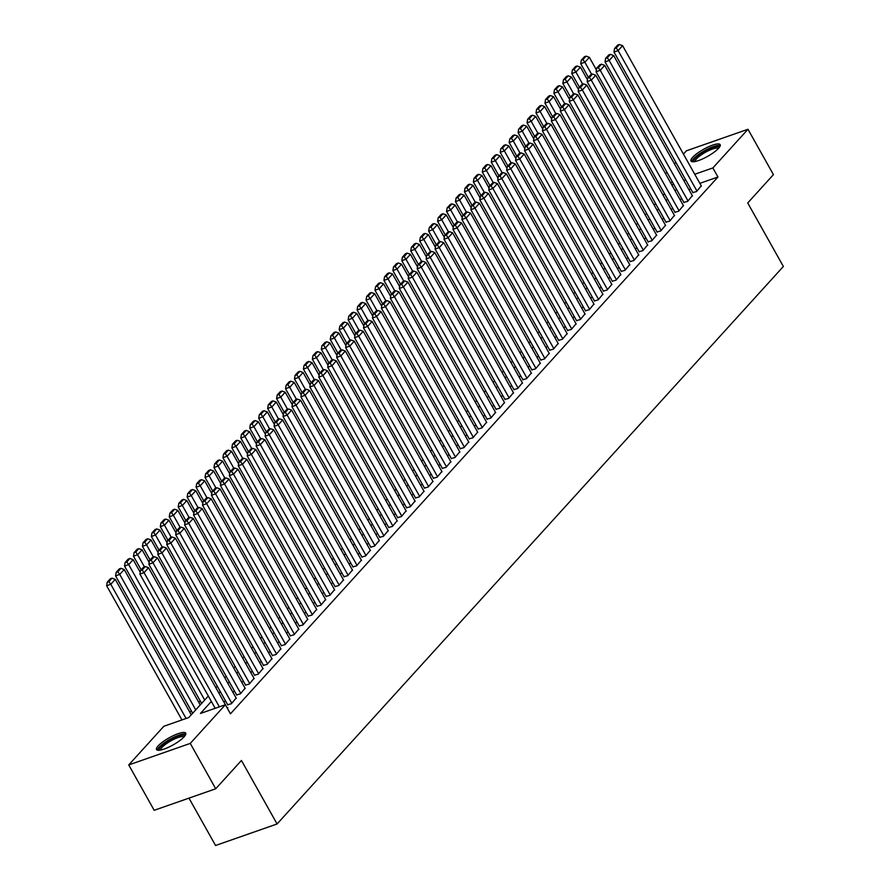 <?xml version="1.0" encoding="UTF-8"?>
<svg xmlns="http://www.w3.org/2000/svg" width="890" height="890" viewBox="0 0 890 890"><rect width="100%" height="100%" fill="white"/><g stroke="black" fill="none" stroke-linecap="round" stroke-linejoin="round"><path stroke-width="1.33" d="M718.553 148.307A16.732 4.061 150.7 0 1 702.966 158.743A16.732 4.061 150.7 0 1 690.996 161.023A16.732 4.061 150.7 0 1 692.609 157.374A16.732 4.061 150.7 0 1 708.206 146.939A16.732 4.061 150.7 0 1 720.177 144.647A16.732 4.061 150.7 0 1 718.553 148.307M184.096 736.831A16.732 4.061 150.7 0 1 168.499 747.266A16.732 4.061 150.7 0 1 156.529 749.558A16.732 4.061 150.7 0 1 158.153 745.898A16.732 4.061 150.7 0 1 173.75 735.463A16.732 4.061 150.7 0 1 185.721 733.171A16.732 4.061 150.7 0 1 184.096 736.831M188.98 798.13L215.558 845.5L277.079 823.973L783.367 266.477L747.722 202.965L773.432 174.64L747.978 129.273L712.868 167.932L694.756 174.262M277.079 823.973L241.435 760.461L215.714 788.774L154.192 810.301L128.739 764.933L163.849 726.273L188.78 717.54L208.316 696.036M200.217 700.908L198.815 702.444M191.272 710.754L189.87 712.289M665.553 173.806L666.955 172.26M674.498 163.96L675.899 162.414M683.442 154.104L686.446 150.799L747.978 129.273M692.798 192.529L696.514 191.572L701.276 185.865M683.854 202.375L687.569 201.418L692.331 195.722M674.909 212.232L678.625 211.264L683.386 205.568M665.965 222.077L669.669 221.12L674.442 215.413M657.02 231.934L660.725 230.966L665.486 225.27M648.076 241.78L651.78 240.812L656.542 235.116M639.131 251.625L642.836 250.668L647.597 244.972M630.187 261.482L633.891 260.514L638.653 254.818M621.242 271.328L624.947 270.371L629.708 264.664M612.298 281.173L616.002 280.216L620.764 274.521M603.353 291.03L607.058 290.062L611.819 284.366M594.409 300.876L598.113 299.919L602.875 294.212M585.464 310.721L589.169 309.764L593.93 304.069M576.52 320.578L580.224 319.61L584.986 313.914M567.575 330.424L571.28 329.467L576.041 323.771M558.631 340.28L562.335 339.312L567.097 333.617M549.686 350.126L553.391 349.169L558.152 343.462M540.731 359.972L544.446 359.015L549.208 353.319M531.786 369.828L535.502 368.861L540.263 363.165M522.842 379.674L526.557 378.717L531.319 373.01M513.897 389.52L517.613 388.563L522.374 382.867M504.953 399.376L508.668 398.409L513.43 392.713M496.008 409.222L499.724 408.265L504.485 402.569M487.064 419.079L490.779 418.111L495.541 412.415M478.119 428.924L481.835 427.968L486.596 422.261M469.175 438.77L472.89 437.813L477.652 432.117M460.23 448.627L463.946 447.659L468.707 441.963M451.286 458.472L455.001 457.516L459.763 451.809M442.341 468.318L446.057 467.361L450.818 461.665M433.397 478.175L437.101 477.207L441.874 471.511M424.452 488.02L428.157 487.064L432.929 481.368M415.508 497.877L419.212 496.909L423.974 491.213M406.563 507.723L410.268 506.766L415.029 501.059M397.619 517.568L401.323 516.612L406.085 510.916M388.674 527.425L392.379 526.457L397.14 520.761M379.73 537.271L383.434 536.314L388.196 530.607M370.785 547.116L374.49 546.16L379.251 540.464M361.841 556.973L365.545 556.005L370.307 550.309M352.896 566.819L356.601 565.862L361.362 560.166M343.952 576.676L347.656 575.708L352.418 570.012M335.007 586.521L338.712 585.564L343.473 579.857M326.063 596.367L329.767 595.41L334.529 589.714M317.118 606.223L320.823 605.256L325.584 599.56M308.174 616.069L311.878 615.112L316.64 609.405M299.218 625.915L302.934 624.958L307.695 619.262M290.274 635.772L293.989 634.804L298.751 629.108M281.329 645.617L285.045 644.66L289.806 638.964M272.385 655.474L276.1 654.506L280.862 648.81M263.44 665.319L267.156 664.352L271.917 658.656M254.495 675.165L258.211 674.208L262.973 668.512M245.551 685.022L249.267 684.054L254.028 678.358M236.607 694.868L240.322 693.911L245.084 688.204M227.662 704.713L231.378 703.756L236.139 698.06M211.353 701.442L200.428 713.469L225.37 704.747L230.454 713.825L717.952 177.01L699.852 183.34M690.529 188.48L689.127 190.015M681.584 198.325L680.183 199.861M672.64 208.171L671.238 209.717M663.695 218.028L662.294 219.563M654.751 227.873L653.349 229.42M645.795 237.719L644.404 239.265M636.851 247.576L635.46 249.111M627.906 257.421L626.515 258.968M618.962 267.278L617.571 268.813M610.017 277.124L608.627 278.659M601.073 286.969L599.682 288.516M592.128 296.826L590.738 298.361M583.184 306.672L581.782 308.218M574.239 316.517L572.837 318.064M565.295 326.374L563.893 327.909M556.35 336.22L554.948 337.766M547.406 346.077L546.004 347.612M538.461 355.922L537.059 357.457M529.517 365.768L528.115 367.314M520.572 375.625L519.17 377.16M511.628 385.47L510.226 387.017M502.683 395.316L501.281 396.862M493.739 405.173L492.337 406.708M484.794 415.018L483.392 416.565M475.85 424.875L474.448 426.41M466.905 434.721L465.503 436.256M457.961 444.566L456.559 446.113M449.016 454.423L447.614 455.958M440.072 464.269L438.67 465.815M431.127 474.114L429.725 475.661M422.183 483.971L420.781 485.506M413.227 493.817L411.836 495.363M404.282 503.673L402.892 505.209M395.338 513.519L393.947 515.054M386.394 523.365L385.003 524.911M377.449 533.221L376.058 534.757M368.505 543.067L367.114 544.613M359.56 552.913L358.169 554.459M350.616 562.769L349.214 564.305M341.671 572.615L340.269 574.161M332.726 582.472L331.325 584.007M323.782 592.317L322.38 593.852M314.838 602.163L313.436 603.709M305.893 612.02L304.491 613.555M296.949 621.865L295.547 623.412M288.004 631.711L286.602 633.257M279.06 641.568L277.658 643.103M270.115 651.413L268.713 652.96M261.171 661.27L259.769 662.805M252.226 671.116L250.824 672.651M243.282 680.961L241.88 682.508M234.337 690.818L232.935 692.353M225.393 700.664L223.991 702.21M227.317 708.229L227.796 707.695L227.195 707.906M215.714 788.774L190.26 743.406L128.739 764.933M717.952 177.01L712.868 167.932M225.37 704.747L190.26 743.406M685.433 179.402L684.032 180.937M676.489 189.247L675.087 190.794M667.544 199.104L666.143 200.639M658.6 208.95L657.198 210.496M649.656 218.795L648.254 220.342M640.711 228.652L639.309 230.187M631.767 238.498L630.365 240.044M622.822 248.355L621.42 249.89M613.877 258.2L612.476 259.735M604.933 268.046L603.531 269.592M595.989 277.903L594.587 279.438M587.044 287.748L585.642 289.295M578.088 297.594L576.698 299.14M569.144 307.451L567.753 308.986M560.199 317.296L558.809 318.843M551.255 327.153L549.864 328.688M542.31 336.999L540.92 338.534M533.366 346.844L531.975 348.391M524.421 356.701L523.031 358.236M515.477 366.547L514.075 368.093M506.532 376.392L505.131 377.939M497.588 386.249L496.186 387.784M488.643 396.095L487.242 397.641M479.699 405.951L478.297 407.486M470.754 415.797L469.353 417.332M461.81 425.643L460.408 427.189M452.865 435.499L451.464 437.034M443.921 445.345L442.519 446.891M434.976 455.191L433.575 456.737M426.032 465.047L424.63 466.582M417.087 474.893L415.686 476.439M408.143 484.75L406.741 486.285M399.198 494.595L397.797 496.13M390.254 504.441L388.852 505.987M381.309 514.298L379.908 515.833M372.365 524.143L370.963 525.69M363.42 533.989L362.019 535.535M354.476 543.846L353.074 545.381M345.531 553.691L344.13 555.238M336.576 563.548L335.185 565.083M327.631 573.394L326.241 574.929M318.687 583.239L317.296 584.786M309.742 593.096L308.352 594.631M300.798 602.942L299.407 604.488M291.853 612.787L290.463 614.334M282.909 622.644L281.507 624.179M273.964 632.49L272.562 634.036M265.02 642.346L263.618 643.882M256.075 652.192L254.673 653.727M247.131 662.038L245.729 663.584M238.186 671.894L236.785 673.43M229.242 681.74L227.84 683.275M220.297 691.586L218.895 693.132M672.462 182.072L670.571 182.728M215.869 687.725L217.26 686.19M224.814 677.88L226.205 676.333M233.759 668.023L235.149 666.488M242.703 658.177L244.094 656.631M251.648 648.332L253.038 646.785M260.592 638.475L261.994 636.94M269.536 628.629L270.938 627.083M278.481 618.773L279.883 617.237M287.425 608.927L288.827 607.392M296.37 599.081L297.772 597.535M305.315 589.225L306.716 587.689M314.259 579.379L315.661 577.832M323.204 569.533L324.605 567.987M332.148 559.677L333.55 558.141M341.093 549.831L342.494 548.284M350.037 539.974L351.439 538.439M358.982 530.129L360.383 528.593M367.926 520.283L369.328 518.736M376.87 510.426L378.272 508.891M385.815 500.58L387.217 499.034M394.76 490.735L396.161 489.189M403.704 480.878L405.106 479.343M412.649 471.032L414.05 469.486M421.593 461.176L422.995 459.641M430.549 451.33L431.939 449.795M439.493 441.484L440.884 439.938M448.438 431.628L449.828 430.093M457.382 421.782L458.773 420.236M466.327 411.936L467.717 410.39M475.271 402.08L476.662 400.545M484.216 392.234L485.606 390.688M493.16 382.377L494.562 380.842M502.105 372.532L503.506 370.997M511.049 362.686L512.451 361.14M519.994 352.829L521.395 351.294M528.938 342.984L530.34 341.437M537.883 333.138L539.284 331.592M546.827 323.281L548.229 321.746M555.772 313.436L557.173 311.889M564.716 303.579L566.118 302.044M573.661 293.733L575.062 292.198M582.605 283.888L584.007 282.341M591.55 274.031L592.951 272.496M600.494 264.185L601.896 262.65M609.439 254.34L610.84 252.793M618.383 244.483L619.785 242.948M627.328 234.637L628.729 233.091M636.272 224.781L637.674 223.245M645.217 214.935L646.618 213.4M654.161 205.089L655.563 203.543M663.106 195.233L664.507 193.697M672.061 185.387L673.452 183.852M219.363 706.849L144.046 572.648L139.897 574.106L215.202 708.307M227.351 708.184L148.519 567.72L144.046 572.648L142.155 569.989L145.281 566.541L143.613 567.119L140.487 570.568L142.155 569.989M139.897 574.106L140.487 570.568M145.281 566.541L148.519 567.72M186.11 718.486L110.794 584.285L115.266 579.357L191.272 714.803M108.891 581.615L112.029 578.177L110.36 578.756L107.234 582.205L108.891 581.615L110.794 584.285L106.633 585.731L181.949 719.932M115.266 579.357L112.029 578.177M107.234 582.205L106.633 585.731M159.599 750.214A14.485 3.516 150.7 0 1 160.712 746.743A14.485 3.516 150.7 0 1 174.941 737.376A14.485 3.516 150.7 0 1 184.686 736.141M183.974 736.953A13.406 3.26 -29.3 0 0 174.084 739.212A13.406 3.26 -29.3 0 0 162.058 747.355A13.406 3.26 -29.3 0 0 160.667 750.036M185.799 734.161A16.621 4.038 -29.3 0 0 173.161 737.61A16.621 4.038 -29.3 0 0 159.054 747.322A16.621 4.038 -29.3 0 0 157.33 750.136M694.055 161.691A14.485 3.516 150.7 0 1 706.015 150.499A14.485 3.516 150.7 0 1 719.142 147.618M718.43 148.43A13.406 3.26 -29.3 0 0 706.549 151.689A13.406 3.26 -29.3 0 0 695.123 161.513M720.255 145.637A16.621 4.038 -29.3 0 0 705.959 149.932A16.621 4.038 -29.3 0 0 691.786 161.613M231.823 703.267L152.991 562.803L148.841 564.249L227.818 705.002M236.295 698.339L157.463 557.874L152.991 562.803L151.1 560.133L154.226 556.684L152.568 557.274L149.431 560.722L151.1 560.133M148.841 564.249L149.431 560.722M154.226 556.684L157.463 557.874M240.767 693.41L161.936 552.946L157.786 554.403L236.762 695.146M245.24 688.493L166.408 548.029L161.936 552.946L160.044 550.287L163.17 546.838L161.513 547.417L158.376 550.865L160.044 550.287M157.786 554.403L158.376 550.865M163.17 546.838L166.408 548.029M249.712 683.565L170.88 543.1L166.73 544.558L245.707 685.3M254.184 678.636L175.352 538.172L170.88 543.1L168.989 540.441L172.115 536.993L170.457 537.571L167.32 541.02L168.989 540.441M166.73 544.558L167.32 541.02M172.115 536.993L175.352 538.172M258.656 673.719L179.825 533.244L175.675 534.701L254.651 675.454M263.129 668.79L184.297 528.326L179.825 533.244L177.933 530.585L181.059 527.136L179.402 527.726L176.264 531.163L177.933 530.585M175.675 534.701L176.264 531.163M181.059 527.136L184.297 528.326M195.744 709.875L119.738 574.428L124.211 569.511L200.217 704.947M117.836 571.769L120.973 568.321L119.305 568.899L116.178 572.348L117.836 571.769L119.738 574.428L115.578 575.886L192.674 713.257M124.211 569.511L120.973 568.321M116.178 572.348L115.578 575.886M204.689 700.029L128.683 564.583L133.155 559.654L140.208 572.226M126.781 561.924L129.918 558.475L128.249 559.053L125.123 562.502L126.781 561.924L128.683 564.583L124.533 566.04L201.618 703.412M133.155 559.654L129.918 558.475M125.123 562.502L124.533 566.04M144.425 566.841L137.627 554.737L142.1 549.809L149.153 562.369M135.725 552.067L138.862 548.618L137.194 549.208L134.067 552.657L135.725 552.067L137.627 554.737L133.478 556.183L141.143 569.845M142.1 549.809L138.862 548.618M134.067 552.657L133.478 556.183M153.369 556.984L146.572 544.88L151.044 539.952L158.097 552.523M144.669 542.221L147.807 538.773L146.138 539.351L143.012 542.8L144.669 542.221L146.572 544.88L142.422 546.338L150.087 559.999M151.044 539.952L147.807 538.773M143.012 542.8L142.422 546.338M267.601 663.862L188.78 523.398L184.619 524.855L263.596 665.598M272.073 658.945L193.252 518.47L188.78 523.398L186.878 520.739L190.004 517.29L188.346 517.869L185.209 521.317L186.878 520.739M184.619 524.855L185.209 521.317M190.004 517.29L193.252 518.47M162.314 547.139L155.516 535.035L159.989 530.106L167.042 542.678M153.614 532.376L156.751 528.927L155.083 529.505L151.956 532.954L153.614 532.376L155.516 535.035L151.367 536.481L159.032 550.154M159.989 530.106L156.751 528.927M151.956 532.954L151.367 536.481M276.545 654.017L197.725 513.552L193.564 514.999L272.551 655.752M281.017 649.088L202.197 508.624L197.725 513.552L195.822 510.882L198.948 507.445L197.291 508.023L194.154 511.472L195.822 510.882M193.564 514.999L194.154 511.472M198.948 507.445L202.197 508.624M171.258 537.293L164.461 525.178L168.933 520.261L175.986 532.821M162.57 522.519L165.696 519.07L164.027 519.66L160.901 523.097L162.57 522.519L164.461 525.178L160.311 526.635L167.976 540.297M168.933 520.261L165.696 519.07M160.901 523.097L160.311 526.635M285.49 644.16L206.669 503.696L202.508 505.153L281.496 645.895M289.962 639.243L211.141 498.778L206.669 503.696L204.767 501.037L207.893 497.588L206.235 498.166L203.098 501.615L204.767 501.037M202.508 505.153L203.098 501.615M207.893 497.588L211.141 498.778M180.203 527.436L173.405 515.332L177.878 510.404L184.931 522.975M171.514 512.673L174.64 509.225L172.983 509.803L169.845 513.252L171.514 512.673L173.405 515.332L169.256 516.79L176.921 530.451M177.878 510.404L174.64 509.225M169.845 513.252L169.256 516.79M294.434 634.314L215.614 493.85L211.453 495.307L290.44 636.05M298.906 629.386L220.086 488.922L215.614 493.85L213.711 491.191L216.837 487.742L215.18 488.321L212.042 491.77L213.711 491.191M211.453 495.307L212.042 491.77M216.837 487.742L220.086 488.922M189.147 517.591L182.35 505.487L186.822 500.558L193.875 513.13M180.459 502.817L183.585 499.379L181.927 499.957L178.79 503.406L180.459 502.817L182.35 505.487L178.2 506.933L185.865 520.594M186.822 500.558L183.585 499.379M178.79 503.406L178.2 506.933M303.379 624.469L224.558 484.004L220.397 485.451L299.385 626.204M307.851 619.54L229.03 479.076L224.558 484.004L222.656 481.334L225.782 477.886L224.124 478.475L220.987 481.924L222.656 481.334M220.397 485.451L220.987 481.924M225.782 477.886L229.03 479.076M198.092 507.745L191.294 495.63L195.767 490.713L202.82 503.273M189.403 492.971L192.529 489.522L190.872 490.101L187.734 493.55L189.403 492.971L191.294 495.63L187.145 497.087L194.81 510.749M195.767 490.713L192.529 489.522M187.734 493.55L187.145 497.087M312.323 614.612L233.503 474.147L229.342 475.605L308.329 616.347M316.796 609.694L237.975 469.23L233.503 474.147L231.6 471.489L234.726 468.04L233.069 468.618L229.932 472.067L231.6 471.489M229.342 475.605L229.932 472.067M234.726 468.04L237.975 469.23M207.036 497.888L200.239 485.784L204.711 480.856L211.764 493.427M198.348 483.125L201.474 479.677L199.816 480.255L196.679 483.704L198.348 483.125L200.239 485.784L196.089 487.242L203.754 500.903M204.711 480.856L201.474 479.677M196.679 483.704L196.089 487.242M321.268 604.766L242.447 464.302L238.286 465.759L317.274 606.502M325.74 599.838L246.919 459.374L242.447 464.302L240.545 461.643L243.671 458.194L242.013 458.773L238.876 462.222L240.545 461.643M238.286 465.759L238.876 462.222M243.671 458.194L246.919 459.374M215.981 488.043L209.195 475.939L213.667 471.01L220.709 483.57M207.292 473.269L210.418 469.82L208.761 470.409L205.623 473.858L207.292 473.269L209.195 475.939L205.034 477.385L212.699 491.046M213.667 471.01L210.418 469.82M205.623 473.858L205.034 477.385M330.212 594.921L251.392 454.445L247.231 455.903L326.218 596.656M334.684 589.992L255.864 449.528L251.392 454.445L249.489 451.786L252.615 448.338L250.958 448.927L247.832 452.365L249.489 451.786M247.231 455.903L247.832 452.365M252.615 448.338L255.864 449.528M224.925 478.186L218.139 466.082L222.611 461.154L229.653 473.725M216.237 463.423L219.363 459.974L217.705 460.553L214.568 464.002L216.237 463.423L218.139 466.082L213.978 467.539L221.643 481.201M222.611 461.154L219.363 459.974M214.568 464.002L213.978 467.539M339.157 585.064L260.336 444.599L256.175 446.057L335.163 586.799M343.629 580.147L264.808 439.671L260.336 444.599L258.434 441.941L261.56 438.492L259.902 439.07L256.776 442.519L258.434 441.941M256.175 446.057L256.776 442.519M261.56 438.492L264.808 439.671M233.87 468.34L227.084 456.236L231.556 451.308L238.598 463.879M225.181 453.577L228.307 450.129L226.65 450.707L223.512 454.156L225.181 453.577L227.084 456.236L222.923 457.694L230.588 471.355M231.556 451.308L228.307 450.129M223.512 454.156L222.923 457.694M348.101 575.218L269.281 434.754L265.12 436.2L344.107 576.954M352.574 570.29L273.753 429.826L269.281 434.754L267.378 432.084L270.504 428.646L268.847 429.225L265.721 432.674L267.378 432.084M265.12 436.2L265.721 432.674M270.504 428.646L273.753 429.826M242.814 458.495L236.028 446.38L240.5 441.462L247.554 454.022M234.126 443.721L237.252 440.272L235.594 440.861L232.457 444.299L234.126 443.721L236.028 446.38L231.867 447.837L239.532 461.498M240.5 441.462L237.252 440.272M232.457 444.299L231.867 447.837M357.046 565.361L278.225 424.897L274.064 426.355L353.052 567.097M361.518 560.444L282.697 419.98L278.225 424.897L276.323 422.238L279.449 418.79L277.791 419.368L274.665 422.817L276.323 422.238M274.064 426.355L274.665 422.817M279.449 418.79L282.697 419.98M251.759 448.638L244.972 436.534L249.445 431.606L256.498 444.177M243.07 433.875L246.196 430.426L244.539 431.005L241.401 434.454L243.07 433.875L244.972 436.534L240.812 437.991L248.477 451.653M249.445 431.606L246.196 430.426M241.401 434.454L240.812 437.991M365.99 555.516L287.17 415.051L283.009 416.509L361.996 557.251M370.463 550.587L291.642 410.123L287.17 415.051L285.267 412.393L288.405 408.944L286.736 409.522L283.61 412.971L285.267 412.393M283.009 416.509L283.61 412.971M288.405 408.944L291.642 410.123M260.703 438.792L253.917 426.688L258.389 421.76L265.442 434.331M252.015 424.018L255.141 420.581L253.483 421.159L250.346 424.608L252.015 424.018L253.917 426.688L249.756 428.135L257.421 441.796M258.389 421.76L255.141 420.581M250.346 424.608L249.756 428.135M374.935 545.67L296.114 405.206L291.953 406.652L370.941 547.406M379.407 540.742L300.586 400.278L296.114 405.206L294.212 402.536L297.349 399.087L295.68 399.677L292.554 403.126L294.212 402.536M291.953 406.652L292.554 403.126M297.349 399.087L300.586 400.278M269.648 428.947L262.862 416.832L267.334 411.914L274.387 424.474M260.959 414.173L264.085 410.724L262.428 411.302L259.29 414.751L260.959 414.173L262.862 416.832L258.701 418.289L266.366 431.95M267.334 411.914L264.085 410.724M259.29 414.751L258.701 418.289M383.879 535.813L305.059 395.349L300.898 396.807L379.885 537.549M388.351 530.896L309.531 390.432L305.059 395.349L303.156 392.69L306.293 389.242L304.625 389.82L301.499 393.269L303.156 392.69M300.898 396.807L301.499 393.269M306.293 389.242L309.531 390.432M278.592 419.09L271.806 406.986L276.278 402.058L283.332 414.629M269.904 404.327L273.03 400.878L271.372 401.457L268.246 404.906L269.904 404.327L271.806 406.986L267.645 408.443L275.31 422.105M276.278 402.058L273.03 400.878M268.246 404.906L267.645 408.443M392.835 525.968L314.003 385.503L309.842 386.961L388.83 527.703M397.307 521.039L318.475 380.575L314.003 385.503L312.101 382.845L315.238 379.396L313.569 379.974L310.443 383.423L312.101 382.845M309.842 386.961L310.443 383.423M315.238 379.396L318.475 380.575M287.537 409.244L280.751 397.14L285.223 392.212L292.276 404.772M278.848 394.47L281.974 391.022L280.317 391.611L277.19 395.06L278.848 394.47L280.751 397.14L276.59 398.587L284.255 412.248M285.223 392.212L281.974 391.022M277.19 395.06L276.59 398.587M401.779 516.122L322.948 375.647L318.787 377.104L397.774 517.858M406.252 511.194L327.42 370.73L322.948 375.647L321.045 372.988L324.183 369.539L322.514 370.129L319.388 373.566L321.045 372.988M318.787 377.104L319.388 373.566M324.183 369.539L327.42 370.73M296.492 399.387L289.695 387.284L294.167 382.355L301.221 394.926M287.793 384.625L290.919 381.176L289.261 381.754L286.135 385.203L287.793 384.625L289.695 387.284L285.534 388.741L293.199 402.402M294.167 382.355L290.919 381.176M286.135 385.203L285.534 388.741M410.724 506.265L331.892 365.801L327.731 367.259L406.719 508.001M415.196 501.348L336.364 360.873L331.892 365.801L329.99 363.142L333.127 359.694L331.458 360.272L328.332 363.721L329.99 363.142M327.731 367.259L328.332 363.721M333.127 359.694L336.364 360.873M305.437 389.542L298.639 377.438L303.112 372.51L310.165 385.081M296.737 374.779L299.874 371.33L298.206 371.909L295.079 375.358L296.737 374.779L298.639 377.438L294.479 378.895L302.144 392.557M303.112 372.51L299.874 371.33M295.079 375.358L294.479 378.895M419.668 496.42L340.837 355.955L336.676 357.402L415.663 498.155M424.141 491.491L345.309 351.027L340.837 355.955L338.934 353.286L342.072 349.848L340.403 350.426L337.277 353.875L338.934 353.286M336.676 357.402L337.277 353.875M342.072 349.848L345.309 351.027M314.381 379.696L307.584 367.581L312.056 362.664L319.109 375.224M305.682 364.922L308.819 361.474L307.15 362.063L304.024 365.501L305.682 364.922L307.584 367.581L303.423 369.039L311.088 382.7M312.056 362.664L308.819 361.474M304.024 365.501L303.423 369.039M428.613 486.574L349.781 346.099L345.632 347.556L424.608 488.299M433.085 481.646L354.253 341.182L349.781 346.099L347.879 343.44L351.016 339.991L349.347 340.57L346.221 344.018L347.879 343.44M345.632 347.556L346.221 344.018M351.016 339.991L354.253 341.182M323.326 369.839L316.529 357.736L321.001 352.807L328.054 365.378M314.626 355.077L317.763 351.628L316.095 352.206L312.969 355.655L314.626 355.077L316.529 357.736L312.368 359.193L320.033 372.854M321.001 352.807L317.763 351.628M312.969 355.655L312.368 359.193M437.557 476.717L358.726 336.253L354.576 337.711L433.552 478.453M442.03 471.789L363.198 331.325L358.726 336.253L356.823 333.594L359.961 330.146L358.292 330.724L355.166 334.173L356.823 333.594M354.576 337.711L355.166 334.173M359.961 330.146L363.198 331.325M332.27 359.994L325.473 347.89L329.945 342.962L336.999 355.533M323.571 345.22L326.708 341.782L325.039 342.361L321.913 345.81L323.571 345.22L325.473 347.89L321.312 349.336L328.989 363.009M329.945 342.962L326.708 341.782M321.913 345.81L321.312 349.336M446.502 466.872L367.67 326.407L363.521 327.854L442.497 468.607M450.974 461.943L372.142 321.479L367.67 326.407L365.768 323.738L368.905 320.289L367.236 320.878L364.11 324.327L365.768 323.738M363.521 327.854L364.11 324.327M368.905 320.289L372.142 321.479M455.446 457.015L376.615 316.551L372.465 318.008L451.441 458.751M459.919 452.098L381.087 311.634L376.615 316.551L374.712 313.892L377.849 310.443L376.181 311.022L373.055 314.47L374.712 313.892M372.465 318.008L373.055 314.47M377.849 310.443L381.087 311.634M464.391 447.169L385.559 306.705L381.409 308.163L460.386 448.905M468.863 442.241L390.031 301.777L385.559 306.705L383.668 304.046L386.794 300.598L385.125 301.176L381.999 304.625L383.668 304.046M381.409 308.163L381.999 304.625M386.794 300.598L390.031 301.777M341.215 350.148L334.418 338.033L338.89 333.116L345.943 345.676M332.515 335.374L335.652 331.926L333.984 332.504L330.858 335.953L332.515 335.374L334.418 338.033L330.257 339.491L337.933 353.152M338.89 333.116L335.652 331.926M330.858 335.953L330.257 339.491M350.159 340.291L343.362 328.188L347.834 323.259L354.887 335.83M341.46 325.529L344.597 322.08L342.928 322.658L339.802 326.107L341.46 325.529L343.362 328.188L339.201 329.645L346.878 343.306M347.834 323.259L344.597 322.08M339.802 326.107L339.201 329.645M359.104 330.446L352.307 318.342L356.779 313.414L363.832 325.974M350.404 315.672L353.541 312.223L351.873 312.813L348.747 316.261L350.404 315.672L352.307 318.342L348.146 319.788L355.822 333.45M356.779 313.414L353.541 312.223M348.747 316.261L348.146 319.788M473.335 437.324L394.504 296.848L390.354 298.306L469.33 439.059M477.808 432.395L398.976 291.931L394.504 296.848L392.612 294.19L395.739 290.741L394.081 291.33L390.944 294.779L392.612 294.19M390.354 298.306L390.944 294.779M395.739 290.741L398.976 291.931M368.048 320.589L361.251 308.485L365.723 303.557L372.776 316.128M359.349 305.826L362.486 302.377L360.817 302.956L357.691 306.405L359.349 305.826L361.251 308.485L357.101 309.943L364.767 323.604M365.723 303.557L362.486 302.377M357.691 306.405L357.101 309.943M482.28 427.467L403.448 287.003L399.299 288.46L478.275 429.203M486.752 422.55L407.92 282.074L403.448 287.003L401.557 284.344L404.683 280.895L403.025 281.474L399.888 284.922L401.557 284.344M399.299 288.46L399.888 284.922M404.683 280.895L407.92 282.074M376.993 310.743L370.195 298.639L374.668 293.711L381.721 306.282M368.293 295.981L371.43 292.532L369.762 293.11L366.636 296.559L368.293 295.981L370.195 298.639L366.046 300.097L373.711 313.758M374.668 293.711L371.43 292.532M366.636 296.559L366.046 300.097M491.224 417.621L412.393 277.157L408.243 278.603L487.219 419.357M495.697 412.693L416.865 272.229L412.393 277.157L410.501 274.487L413.628 271.05L411.97 271.628L408.833 275.077L410.501 274.487M408.243 278.603L408.833 275.077M413.628 271.05L416.865 272.229M385.937 300.898L379.14 288.783L383.612 283.865L390.666 296.426M377.238 286.124L380.375 282.675L378.706 283.265L375.58 286.702L377.238 286.124L379.14 288.783L374.99 290.24L382.656 303.902M383.612 283.865L380.375 282.675M375.58 286.702L374.99 290.24M500.169 407.776L421.337 267.3L417.188 268.758L496.164 409.5M504.641 402.847L425.82 262.383L421.337 267.3L419.446 264.642L422.572 261.193L420.914 261.782L417.777 265.22L419.446 264.642M417.188 268.758L417.777 265.22M422.572 261.193L425.82 262.383M394.882 291.041L388.084 278.937L392.557 274.009L399.61 286.58M386.182 276.278L389.319 272.829L387.651 273.408L384.524 276.857L386.182 276.278L388.084 278.937L383.935 280.394L391.6 294.056M392.557 274.009L389.319 272.829M384.524 276.857L383.935 280.394M509.113 397.919L430.293 257.455L426.132 258.912L505.12 399.655M513.586 392.991L434.765 252.526L430.293 257.455L428.39 254.796L431.517 251.347L429.859 251.926L426.722 255.374L428.39 254.796M426.132 258.912L426.722 255.374M431.517 251.347L434.765 252.526M403.826 281.195L397.029 269.091L401.501 264.163L408.555 276.734M395.138 266.421L398.264 262.984L396.595 263.562L393.469 267.011L395.138 266.421L397.029 269.091L392.879 270.538L400.545 284.21M401.501 264.163L398.264 262.984M393.469 267.011L392.879 270.538M518.058 388.073L439.237 247.609L435.077 249.055L514.064 389.809M522.53 383.145L443.709 242.681L439.237 247.609L437.335 244.939L440.461 241.49L438.803 242.08L435.666 245.529L437.335 244.939M435.077 249.055L435.666 245.529M440.461 241.49L443.709 242.681M412.771 271.35L405.974 259.235L410.446 254.317L417.499 266.878M404.082 256.576L407.208 253.127L405.54 253.706L402.414 257.154L404.082 256.576L405.974 259.235L401.824 260.692L409.489 274.354M410.446 254.317L407.208 253.127M402.414 257.154L401.824 260.692M527.002 378.217L448.182 237.752L444.021 239.21L523.009 379.952M531.475 373.299L452.654 232.835L448.182 237.752L446.279 235.094L449.406 231.645L447.748 232.223L444.611 235.672L446.279 235.094M444.021 239.21L444.611 235.672M449.406 231.645L452.654 232.835M421.715 261.493L414.918 249.389L419.39 244.461L426.444 257.032M413.027 246.73L416.153 243.282L414.495 243.86L411.358 247.309L413.027 246.73L414.918 249.389L410.768 250.846L418.434 264.508M419.39 244.461L416.153 243.282M411.358 247.309L410.768 250.846M535.947 368.371L457.126 227.907L452.966 229.364L531.953 370.107M540.419 363.443L461.599 222.978L457.126 227.907L455.224 225.248L458.35 221.799L456.692 222.378L453.555 225.826L455.224 225.248M452.966 229.364L453.555 225.826M458.35 221.799L461.599 222.978M430.66 251.648L423.863 239.543L428.335 234.615L435.388 247.175M421.971 236.874L425.097 233.425L423.44 234.014L420.303 237.463L421.971 236.874L423.863 239.543L419.713 240.99L427.378 254.651M428.335 234.615L425.097 233.425M420.303 237.463L419.713 240.99M544.891 358.525L466.071 218.05L461.91 219.507L540.898 360.261M549.364 353.597L470.543 213.133L466.071 218.05L464.168 215.391L467.295 211.942L465.637 212.532L462.5 215.981L464.168 215.391M461.91 219.507L462.5 215.981M467.295 211.942L470.543 213.133M439.604 241.791L432.807 229.687L437.279 224.769L444.332 237.33M430.916 227.028L434.042 223.579L432.384 224.158L429.247 227.606L430.916 227.028L432.807 229.687L428.657 231.144L436.322 244.806M437.279 224.769L434.042 223.579M429.247 227.606L428.657 231.144M553.836 348.669L475.015 208.204L470.855 209.662L549.842 350.404M558.308 343.751L479.488 203.276L475.015 208.204L473.113 205.546L476.239 202.097L474.581 202.675L471.444 206.124L473.113 205.546M470.855 209.662L471.444 206.124M476.239 202.097L479.488 203.276M448.549 231.945L441.752 219.841L446.235 214.913L453.277 227.484M439.86 217.182L442.986 213.734L441.329 214.312L438.192 217.761L439.86 217.182L441.752 219.841L437.602 221.298L445.267 234.96M446.235 214.913L442.986 213.734M438.192 217.761L437.602 221.298M562.78 338.823L483.96 198.359L479.799 199.805L558.787 340.559M567.253 333.895L488.432 193.43L483.96 198.359L482.057 195.689L485.184 192.251L483.526 192.83L480.389 196.278L482.057 195.689M479.799 199.805L480.389 196.278M485.184 192.251L488.432 193.43M457.493 222.1L450.707 209.984L455.179 205.067L462.222 217.627M448.805 207.326L451.931 203.877L450.273 204.466L447.136 207.904L448.805 207.326L450.707 209.984L446.546 211.442L454.212 225.103M455.179 205.067L451.931 203.877M447.136 207.904L446.546 211.442M571.725 328.977L492.904 188.502L488.744 189.959L567.731 330.702M576.197 324.049L497.377 183.585L492.904 188.502L491.002 185.843L494.128 182.394L492.47 182.984L489.344 186.422L491.002 185.843M488.744 189.959L489.344 186.422M494.128 182.394L497.377 183.585M466.438 212.243L459.652 200.139L464.124 195.21L471.166 207.782M457.749 197.48L460.875 194.031L459.218 194.61L456.08 198.058L457.749 197.48L459.652 200.139L455.491 201.596L463.156 215.258M464.124 195.21L460.875 194.031M456.08 198.058L455.491 201.596M580.669 319.121L501.849 178.656L497.688 180.114L576.676 320.856M585.142 314.192L506.321 173.728L501.849 178.656L499.946 175.998L503.072 172.549L501.415 173.127L498.289 176.576L499.946 175.998M497.688 180.114L498.289 176.576M503.072 172.549L506.321 173.728M475.382 202.397L468.596 190.293L473.068 185.365L480.111 197.936M466.694 187.623L469.82 184.186L468.162 184.764L465.025 188.213L466.694 187.623L468.596 190.293L464.435 191.739L472.101 205.412M473.068 185.365L469.82 184.186M465.025 188.213L464.435 191.739M589.614 309.275L510.793 168.811L506.632 170.257L585.62 311.011M594.086 304.347L515.266 163.882L510.793 168.811L508.891 166.141L512.017 162.692L510.359 163.282L507.233 166.73L508.891 166.141M506.632 170.257L507.233 166.73M512.017 162.692L515.266 163.882M484.327 192.552L477.541 180.436L482.013 175.519L489.066 188.079M475.638 177.778L478.764 174.329L477.107 174.907L473.97 178.356L475.638 177.778L477.541 180.436L473.38 181.894L481.045 195.555M482.013 175.519L478.764 174.329M473.97 178.356L473.38 181.894M598.558 299.418L519.738 158.954L515.577 160.411L594.565 301.154M603.031 294.501L524.21 154.037L519.738 158.954L517.835 156.295L520.973 152.846L519.304 153.425L516.178 156.874L517.835 156.295M515.577 160.411L516.178 156.874M520.973 152.846L524.21 154.037M493.271 182.695L486.485 170.591L490.957 165.662L498.011 178.234M484.583 167.932L487.709 164.483L486.051 165.062L482.914 168.51L484.583 167.932L486.485 170.591L482.324 172.048L489.99 185.71M490.957 165.662L487.709 164.483M482.914 168.51L482.324 172.048M607.503 289.573L528.682 149.108L524.522 150.566L603.509 291.308M611.975 284.644L533.154 144.18L528.682 149.108L526.78 146.45L529.917 143.001L528.248 143.579L525.122 147.028L526.78 146.45M524.522 150.566L525.122 147.028M529.917 143.001L533.154 144.18M502.216 172.849L495.43 160.745L499.902 155.817L506.955 168.377M493.527 158.075L496.653 154.626L494.996 155.216L491.859 158.665L493.527 158.075L495.43 160.745L491.269 162.191L498.934 175.853M499.902 155.817L496.653 154.626M491.859 158.665L491.269 162.191M616.447 279.727L537.627 139.252L533.466 140.709L612.453 281.463M620.92 274.799L542.099 134.334L537.627 139.252L535.724 136.593L538.862 133.144L537.193 133.734L534.067 137.182L535.724 136.593M533.466 140.709L534.067 137.182M538.862 133.144L542.099 134.334M511.16 162.992L504.374 150.888L508.846 145.971L515.9 158.531M502.472 148.23L505.598 144.781L503.94 145.359L500.803 148.808L502.472 148.23L504.374 150.888L500.213 152.346L507.878 166.007M508.846 145.971L505.598 144.781M500.803 148.808L500.213 152.346M625.392 269.87L546.571 129.406L542.411 130.863L621.398 271.606M629.875 264.953L551.043 124.478L546.571 129.406L544.669 126.747L547.806 123.298L546.137 123.877L543.011 127.326L544.669 126.747M542.411 130.863L543.011 127.326M547.806 123.298L551.043 124.478M520.105 153.147L513.319 141.043L517.791 136.114L524.844 148.686M511.416 138.384L514.542 134.935L512.885 135.514L509.759 138.962L511.416 138.384L513.319 141.043L509.158 142.5L516.823 156.162M517.791 136.114L514.542 134.935M509.759 138.962L509.158 142.5M634.348 260.025L555.516 119.56L551.355 121.007L630.343 261.76M638.82 255.096L559.988 114.632L555.516 119.56L553.613 116.89L556.751 113.453L555.082 114.031L551.956 117.48L553.613 116.89M551.355 121.007L551.956 117.48M556.751 113.453L559.988 114.632M529.061 143.301L522.263 131.186L526.735 126.269L533.789 138.829M520.361 128.527L523.487 125.078L521.829 125.668L518.703 129.106L520.361 128.527L522.263 131.186L518.102 132.643L525.768 146.305M526.735 126.269L523.487 125.078M518.703 129.106L518.102 132.643M643.292 250.179L564.46 109.704L560.299 111.161L639.287 251.915M647.764 245.251L568.933 104.786L564.46 109.704L562.558 107.045L565.695 103.596L564.026 104.186L560.9 107.623L562.558 107.045M560.299 111.161L560.9 107.623M565.695 103.596L568.933 104.786M538.005 133.444L531.208 121.34L535.68 116.412L542.733 128.983M529.305 118.682L532.431 115.233L530.774 115.811L527.648 119.26L529.305 118.682L531.208 121.34L527.047 122.798L534.712 136.459M535.68 116.412L532.431 115.233M527.648 119.26L527.047 122.798M652.236 240.322L573.405 99.858L569.244 101.315L648.231 242.058M656.709 235.394L577.877 94.93L573.405 99.858L571.502 97.199L574.64 93.75L572.971 94.329L569.845 97.778L571.502 97.199M569.244 101.315L569.845 97.778M574.64 93.75L577.877 94.93M546.95 123.599L540.152 111.495L544.624 106.566L551.678 119.138M538.25 108.825L541.387 105.387L539.718 105.966L536.592 109.414L538.25 108.825L540.152 111.495L535.991 112.941L543.657 126.614M544.624 106.566L541.387 105.387M536.592 109.414L535.991 112.941M661.181 230.477L582.349 90.012L578.2 91.459L657.176 232.212M665.653 225.548L586.822 85.084L582.349 90.012L580.447 87.342L583.584 83.894L581.915 84.483L578.789 87.932L580.447 87.342M578.2 91.459L578.789 87.932M583.584 83.894L586.822 85.084M555.894 113.753L549.097 101.638L553.569 96.721L560.622 109.281M547.194 98.979L550.332 95.53L548.663 96.109L545.537 99.558L547.194 98.979L549.097 101.638L544.936 103.095L552.601 116.757M553.569 96.721L550.332 95.53M545.537 99.558L544.936 103.095M670.125 220.62L591.294 80.156L587.144 81.613L666.12 222.355M674.598 215.703L595.766 75.238L591.294 80.156L589.391 77.497L592.529 74.048L590.86 74.627L587.734 78.075L589.391 77.497M587.144 81.613L587.734 78.075M592.529 74.048L595.766 75.238M564.839 103.896L558.041 91.792L562.513 86.864L569.567 99.435M556.139 89.134L559.276 85.685L557.607 86.263L554.481 89.712L556.139 89.134L558.041 91.792L553.88 93.25L561.557 106.911M562.513 86.864L559.276 85.685M554.481 89.712L553.88 93.25M679.07 210.774L600.238 70.31L596.089 71.767L675.065 212.51M683.542 205.846L604.71 65.382L600.238 70.31L598.336 67.651L601.473 64.202L599.804 64.781L596.678 68.23L598.336 67.651M596.089 71.767L596.678 68.23M601.473 64.202L604.71 65.382M573.783 94.051L566.986 81.947L571.458 77.018L578.511 89.579M565.083 79.277L568.221 75.828L566.552 76.418L563.426 79.866L565.083 79.277L566.986 81.947L562.825 83.393L570.501 97.055M571.458 77.018L568.221 75.828M563.426 79.866L562.825 83.393M688.015 200.929L609.183 60.464L605.033 61.911L684.01 202.664M692.487 196L613.655 55.536L609.183 60.464L607.28 57.794L610.418 54.346L608.749 54.935L605.623 58.384L607.28 57.794M605.033 61.911L605.623 58.384M610.418 54.346L613.655 55.536M582.727 84.194L575.93 72.09L580.402 67.173L587.456 79.733M574.028 69.431L577.165 65.982L575.496 66.561L572.37 70.01L574.028 69.431L575.93 72.09L571.769 73.547L579.446 87.209M580.402 67.173L577.165 65.982M572.37 70.01L571.769 73.547M696.959 191.072L618.127 50.608L613.978 52.065L692.954 192.807M701.431 186.155L622.6 45.679L618.127 50.608L616.236 47.949L619.362 44.5L617.693 45.079L614.567 48.527L616.236 47.949M613.978 52.065L614.567 48.527M619.362 44.5L622.6 45.679M591.672 74.348L584.875 62.244L589.347 57.316L596.4 69.887M582.972 59.586L586.11 56.137L584.441 56.715L581.315 60.164L582.972 59.586L584.875 62.244L580.714 63.702L588.39 77.363M589.347 57.316L586.11 56.137M581.315 60.164L580.714 63.702"/></g></svg>

